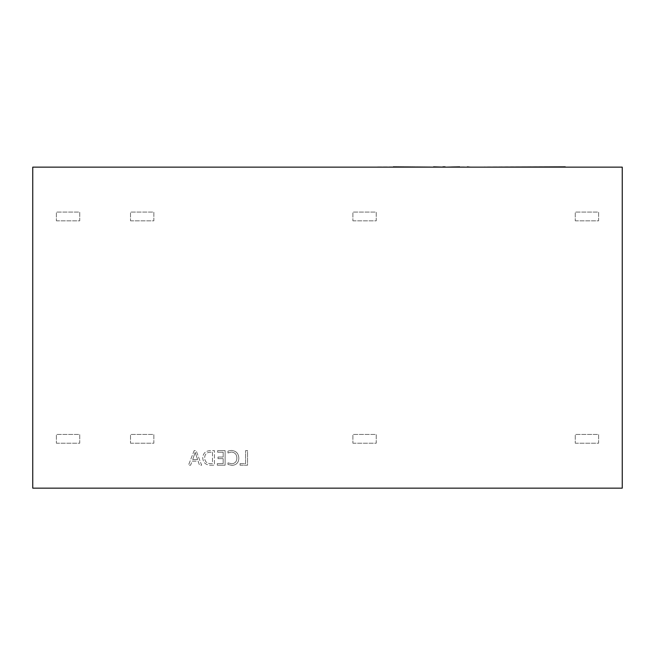 <?xml version="1.0" encoding="UTF-8"?>
<svg xmlns="http://www.w3.org/2000/svg" width="655" height="655" viewBox="0 0 655 655"><rect width="100%" height="100%" fill="white"/><g stroke="black" fill="none" stroke-linecap="round" stroke-linejoin="round"><path stroke-width="0.49" stroke-dasharray="3.27 2.46" d="M575.262 443.214L598.613 443.214L598.613 434.453L575.262 434.453L575.262 443.214L598.613 443.214L598.613 434.453L575.262 434.453L575.262 443.214M352.889 443.214L376.232 443.214L376.232 434.453L352.889 434.453L352.889 443.214L376.232 443.214L376.232 434.453L352.889 434.453L352.889 443.214M56.387 220.833L79.738 220.833L79.738 212.081L56.387 212.081L56.387 220.833L79.738 220.833L79.738 212.081L56.387 212.081L56.387 220.833M56.387 443.214L79.738 443.214L79.738 434.453L56.387 434.453L56.387 443.214L79.738 443.214L79.738 434.453L56.387 434.453L56.387 443.214M240.074 463.617L240.074 465.214L247.541 465.214L247.541 450.624L245.584 450.624L245.584 463.617L240.074 463.617L240.074 465.214L247.541 465.214L247.541 450.624L245.584 450.624L245.584 463.617L240.074 463.617M227.973 462.856L227.973 464.46L231.985 465.394C236.381 465.05 238.657 462.651 238.829 458.197C238.592 453.432 236.119 450.853 231.403 450.443L227.973 451.025L227.973 452.982L231.387 452.048C234.957 452.408 236.782 454.423 236.864 458.074C236.807 461.546 235.088 463.445 231.714 463.797L227.973 462.856L227.973 464.46L231.985 465.394C236.381 465.05 238.657 462.651 238.829 458.197C238.592 453.432 236.119 450.853 231.403 450.443L227.973 451.025L227.973 452.982L231.387 452.048C234.957 452.408 236.782 454.423 236.864 458.074C236.807 461.546 235.088 463.445 231.714 463.797L227.973 462.856M217.296 463.617L217.296 465.214L225.123 465.214L225.123 450.624L217.648 450.624L217.648 452.228L223.167 452.228L223.167 457.034L218.009 457.034L218.009 458.631L223.167 458.631L223.167 463.617L217.296 463.617L217.296 465.214L225.123 465.214L225.123 450.624L217.648 450.624L217.648 452.228L223.167 452.228L223.167 457.034L218.009 457.034L218.009 458.631L223.167 458.631L223.167 463.617L217.296 463.617M210.476 465.214L214.447 465.214L214.447 450.624L210.329 450.624C205.678 450.812 203.132 453.186 202.706 457.739C203.075 462.495 205.67 464.984 210.476 465.214L214.447 465.214L214.447 450.624L210.329 450.624C205.678 450.812 203.132 453.186 202.706 457.739C203.075 462.495 205.67 464.984 210.476 465.214M212.49 452.228L212.49 463.617L210.419 463.617C206.71 463.445 204.794 461.497 204.663 457.779C204.827 454.202 206.718 452.343 210.337 452.228L212.49 452.228L212.49 463.617L210.419 463.617C206.71 463.445 204.794 461.497 204.663 457.779C204.827 454.202 206.718 452.343 210.337 452.228L212.49 452.228M194.158 450.624L188.468 465.214L190.605 465.214L192.079 461.128L198.105 461.128L199.497 465.214L201.634 465.214L196.115 450.624L194.158 450.624L188.468 465.214L190.605 465.214L192.079 461.128L198.105 461.128L199.497 465.214L201.634 465.214L196.115 450.624L194.158 450.624M197.614 459.523L192.734 459.523L195.157 452.408L197.614 459.523L192.734 459.523L195.157 452.408L197.614 459.523M130.517 220.833L153.859 220.833L153.859 212.081L130.517 212.081L130.517 220.833L153.859 220.833L153.859 212.081L130.517 212.081L130.517 220.833M130.517 443.214L153.859 443.214L153.859 434.453L130.517 434.453L130.517 443.214L153.859 443.214L153.859 434.453L130.517 434.453L130.517 443.214M352.889 220.833L376.232 220.833L376.232 212.081L352.889 212.081L352.889 220.833L376.232 220.833L376.232 212.081L352.889 212.081L352.889 220.833M575.262 220.833L598.613 220.833L598.613 212.081L575.262 212.081L575.262 220.833L598.613 220.833L598.613 212.081L575.262 212.081L575.262 220.833M423.089 167.14L425.406 167.14M452.662 167.14L458.353 167.14L448.102 167.14L452.662 166.845M470.085 166.845L460.481 166.845M451.369 167.14L446.333 167.14M622.25 167.14L32.75 167.14L32.75 488.155L622.25 488.155L622.25 167.14M433.299 167.14L435.297 167.14M429.934 167.14L415.376 167.14L429.934 167.14M398.428 167.14L414.451 167.14L398.428 167.14M441.454 167.14L440.119 167.14M445.056 166.845L441.454 166.845M445.056 167.14L444.442 166.845M440.119 166.845L442.068 167.14M436.525 167.14L437.253 167.14L436.525 166.845M412.044 167.14L418.406 167.14L412.044 167.14M407.836 167.14L393.278 166.845M376.33 167.14L392.353 167.14L376.33 167.14M484.544 167.14L565.29 167.14L484.544 167.14M565.29 166.845L484.544 166.845M459.712 166.845L451.369 166.845M440.561 166.845L433.577 166.845L440.561 167.14M442.878 166.845L433.299 166.845M425.406 166.845L415.376 166.845L420.649 167.14M427.527 166.845L417.792 166.845L427.527 167.14M411.184 166.845L407.836 166.845M409.424 166.845L403.447 166.845L409.424 167.14M455.487 166.845L450.353 166.845L455.454 167.14M442.755 166.845L442.281 166.845L442.755 167.14M442.068 166.845L443.607 166.845M438.817 166.845L439.382 166.845L438.817 167.14M435.297 166.845L430.4 167.14M430.4 166.845L423.089 166.845M420.78 166.845L411.201 166.845M395.694 166.845L397.61 166.845L395.694 166.845M392.353 166.845L376.33 166.845M387.326 166.845L381.349 166.845L387.326 167.14"/><path stroke-width="0.98" d="M622.25 167.14L32.75 167.14L32.75 488.155L622.25 488.155L622.25 167.14M467.465 167.14L460.481 167.14M467.465 166.845L469.758 167.14M459.712 166.845L446.317 167.14M393.278 166.845L433.283 167.14M433.577 166.845L442.747 167.14M442.878 166.845L445.13 166.845M445.056 166.845L444.442 166.845L445.056 166.845M376.33 167.14L392.353 167.14M484.544 167.14L565.29 166.845"/></g></svg>
